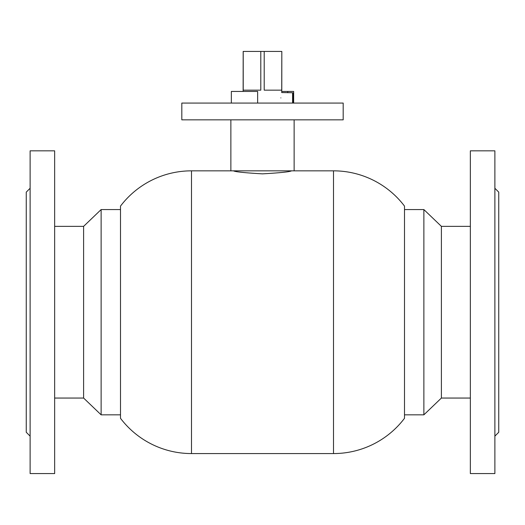 <?xml version="1.0" encoding="UTF-8"?>
<svg xmlns="http://www.w3.org/2000/svg" width="525" height="525" viewBox="0 0 525 525"><rect width="100%" height="100%" fill="white"/><g stroke="black" fill="none" stroke-linecap="round" stroke-linejoin="round"><path stroke-width="0.79" d="M233.454 170.842C235.174 171.839 244.853 172.843 262.5 173.854C280.147 172.843 289.826 171.839 291.546 170.842M191.494 170.842A89.099 89.099 0 0 0 120.494 206.115L120.494 418.294A89.099 89.099 0 0 0 191.494 453.567L191.494 170.842L294.131 170.842L294.131 119.844M191.494 453.567L333.506 453.567A89.099 89.099 0 0 0 404.506 418.294L404.506 206.115A89.099 89.099 0 0 0 333.506 170.842L294.131 170.842M231.348 103.064L231.348 91.442L257.637 91.442L257.637 103.064M293.652 103.064L293.652 91.442L281.866 91.442M287.746 92.735L287.746 91.442M280.862 97.899C281.958 105.407 281.958 105.407 280.862 97.899C281.958 90.392 281.958 90.392 280.862 97.899M281.722 92.525L281.82 51.424L281.787 90.156L264.206 90.156L264.206 51.424L243.18 51.424L243.134 91.442M243.213 51.424L243.213 90.156L260.794 90.156L260.794 51.424M281.708 92.564L292.576 92.735L292.576 103.064L293.226 102.421L293.226 93.384L292.576 92.735M281.787 51.424L264.206 51.424M231.348 102.506L231.348 93.293M470.348 398.055L441.387 398.055L441.387 226.354L423.872 209.567L404.506 209.567M441.387 398.055L423.872 414.835L423.872 209.567M54.653 226.354L83.613 226.354L83.613 398.055L101.128 414.835L120.494 414.835M83.613 226.354L101.128 209.567L101.128 414.835M318.321 103.064L343.186 103.064L343.186 119.844L181.814 119.844L181.814 103.064L318.321 103.064M30.122 436.137L26.25 432.265L26.25 192.143L30.122 188.272M30.122 377.731L30.122 150.833L54.653 150.833L54.653 473.576L30.122 473.576L30.122 377.731M494.878 188.272L498.75 192.143L498.75 432.265L494.878 436.137M494.878 150.833L494.878 473.576L470.348 473.576L470.348 150.833L494.878 150.833M333.506 453.567L333.506 170.842M230.869 170.842L230.869 119.844M470.348 226.354L441.387 226.354M423.872 414.835L404.506 414.835M101.128 209.567L120.494 209.567M54.653 398.055L83.613 398.055"/></g></svg>
